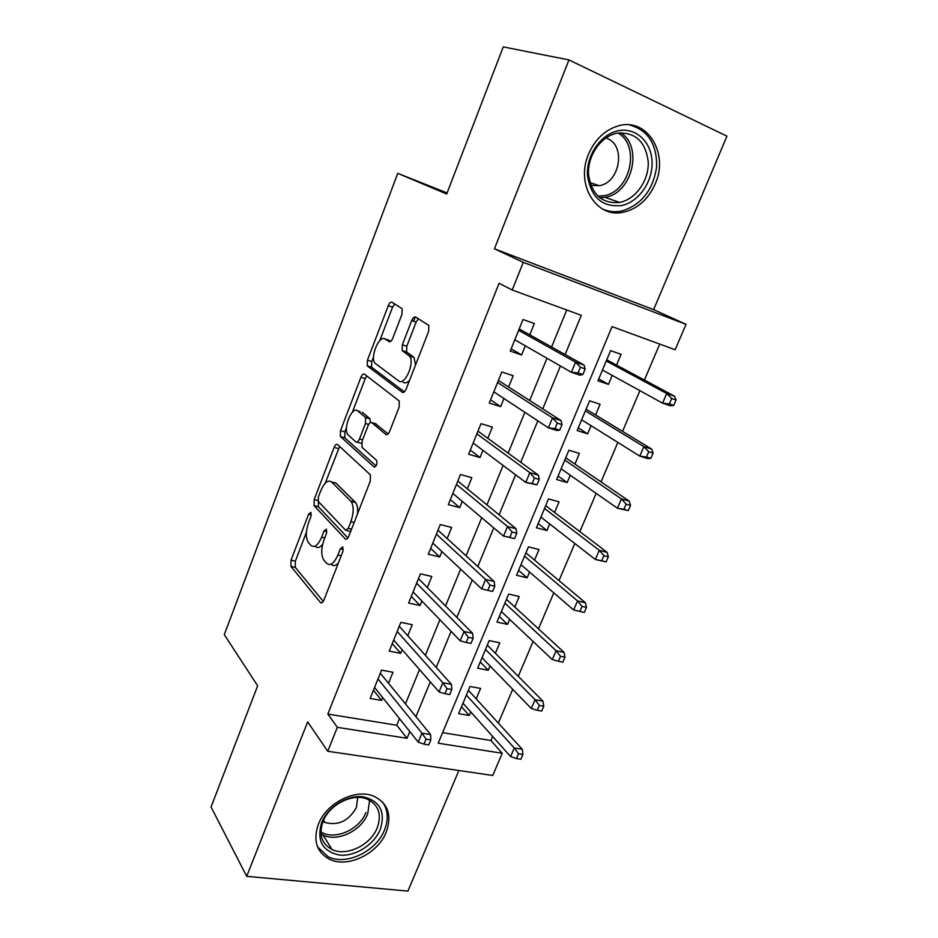 <?xml version="1.0" encoding="UTF-8"?>
<svg xmlns="http://www.w3.org/2000/svg" width="938" height="938" viewBox="0 0 938 938"><rect width="100%" height="100%" fill="white"/><g stroke="black" fill="none" stroke-linecap="round" stroke-linejoin="round"><path stroke-width="1.41" d="M310.924 512.3L308.625 514.13L291.026 560.197L290.932 566.388L320.444 602.489C321.593 603.474 322.754 602.665 323.927 600.062L342.851 551.521L342.827 546.913L340.318 548.753L337.868 555.062C334.057 563.527 330.293 566.271 326.565 563.257L323.868 560.162C320.995 555.437 321.054 548.636 324.044 539.76L326.436 533.593L326.447 529.138L324.032 530.967L321.664 537.122C317.994 545.4 314.394 548.132 310.865 545.306L308.309 542.387C305.589 537.873 305.682 531.295 308.59 522.63L310.888 516.615L310.924 512.3M588.501 154.266C575.229 184.751 596.568 218.683 623.266 212.234C637.57 208.904 648.228 199.442 655.24 183.836C669.181 153.492 647.138 117.144 618.33 125.891C604.904 129.925 594.95 139.387 588.501 154.266M318.357 824.291C312.882 840.471 316.587 852.114 329.449 859.231C347.588 868.482 377.979 853.744 386.233 832.158C392.19 815.063 387.922 803.034 373.43 796.057C355.396 788.401 326.225 803.139 318.357 824.291M401.945 314.371L402.156 308.731L391.955 302.224C390.677 301.778 389.446 302.939 388.262 305.682L367.438 360.18L367.25 365.867L402.261 392.272C403.61 392.916 404.923 391.814 406.189 388.977L428.654 331.325L428.842 325.451L415.616 317.032C414.256 316.54 412.954 317.724 411.7 320.562L402.332 344.785L402.156 350.601L409.578 356.123C415.124 362.736 404.677 386.315 398.65 380.91L374.93 363.158C369.748 357.132 379.433 334.303 385.213 339.028L389 341.643C390.29 342.171 391.533 341.045 392.752 338.266L401.945 314.371M337.328 727.337L327.831 714.064L499.075 283.276L512.218 290.006L523.287 262.335L686.03 324.349L675.149 349.745L612.068 326.612L438.198 743.201L502.24 753.273L492.731 775.468L327.749 751.268L337.328 727.337L407.033 738.3L409.812 731.57M327.749 751.268L307.664 721.885L246.694 876.338L211.062 806.997L257.645 685.819L224.299 634.674L397.747 173.307L446.687 194.025L503.249 46.9L568.979 59.926L494.42 248.793L523.287 262.335M337.539 444.518C336.39 443.826 335.253 444.788 334.116 447.391L314.183 499.579L314.066 505.629L345.196 538.846C346.415 539.749 347.623 538.858 348.83 536.173L370.287 481.112L370.381 474.839L337.539 444.518M340.517 430.636L360.896 377.311C362.056 374.637 363.241 373.582 364.448 374.145L399.271 401.007L399.131 407.08L389.692 431.316C388.438 434.106 387.16 435.15 385.846 434.435L371.753 422.628C370.498 421.959 369.279 422.979 368.071 425.7L362.08 441.223L361.962 447.274L376.701 460.464C377.346 464.322 376.443 466.479 373.981 466.925L340.377 436.498L340.517 430.636L344.844 431.855L346.474 427.599M494.42 248.793L653.622 309.634L726.938 136.162L568.979 59.926M246.694 876.338L407.901 891.1L458.87 770.497M612.209 375.399L608.445 384.369L598.761 378.917M616.547 365.105L621.073 354.329L610.603 350.613L597.963 380.828L608.445 384.369M591.069 425.7L587.645 433.837L578.265 427.869M595.583 414.971L600.086 404.243L589.592 400.807L577.14 430.554L587.645 433.837M570.234 475.226L567.162 482.542L558.075 476.082M574.924 464.076L579.414 453.406L568.909 450.228L556.633 479.529L567.162 482.542M549.727 523.99L546.983 530.521L538.189 523.592M554.593 512.441L559.048 501.818L548.519 498.91L536.442 527.766L546.983 530.521M529.536 572.028L527.109 577.796L518.597 570.398M534.554 560.092L538.998 549.516L528.446 546.854L516.545 575.275L527.109 577.796M509.639 619.35L507.517 624.368L499.286 616.524M514.81 607.027L519.242 596.509L508.677 594.082L496.952 622.093L507.517 624.368M490.035 665.957L488.229 670.26L480.256 661.97M495.37 653.27L499.766 642.8L489.19 640.619L477.641 668.208L488.229 670.26M388.531 683.251L392.987 672.253L381.555 670.142L370.135 698.47L381.567 700.428L382.704 697.614M407.772 635.765L412.251 624.72L400.831 622.363L389.235 651.124L400.655 653.329L402.132 649.694M427.318 587.54L431.82 576.46L420.4 573.845L408.616 603.04L420.036 605.502L421.866 601.024M447.168 538.576L451.682 527.449L440.274 524.565L428.314 554.217L439.723 556.949L441.904 551.579M467.335 488.839L471.861 477.665L460.464 474.511L448.317 504.632L459.714 507.622L462.258 501.361M487.807 438.316L492.356 427.095L480.983 423.659L468.637 454.262L480.022 457.533L482.941 450.346M508.619 386.984L513.18 375.728L501.818 371.999L489.273 403.094L500.646 406.646L503.952 398.498M327.831 714.064L396.727 725.238L399.447 718.59M405.462 703.899L419.521 669.568M425.36 655.322L439.91 619.76M445.562 605.971L460.64 569.155M466.092 555.824L481.698 517.717M486.951 504.879L503.096 465.436M508.15 453.113L524.858 412.298M529.689 400.491L546.971 358.269M551.591 347.001L566.74 309.997M529.759 334.831L534.332 323.528L522.994 319.506L510.249 351.105L521.598 354.951L525.303 345.805M442.595 732.672L490.937 740.516L492.661 736.471M498.348 723.092L512.723 689.336M518.268 676.321L533.101 641.475M538.482 628.823L553.795 592.875M559.013 580.599L574.806 543.512M579.86 531.635L596.158 493.365M601.035 481.898L617.849 442.419M622.551 431.374L639.892 390.654M644.406 380.054L659.719 344.082M476.199 698.845L480.584 688.422L469.997 686.475L458.612 713.654L469.211 715.483L470.724 711.883M447.086 192.982L397.747 173.307M653.622 309.634L686.03 324.349M490.937 740.516L502.24 753.273M565.122 354.552L581.29 315.332L512.218 290.006M415.944 716.679L430.284 681.867M436.24 667.422L451.084 631.368M456.853 617.38L472.236 580.036M477.805 566.517L493.74 527.848M499.098 514.821L515.595 474.792M520.742 462.282L537.814 420.845M542.75 408.862L560.42 365.984M396.727 725.238L407.033 738.3M469.211 715.483L461.496 706.771M381.567 700.428L373.453 690.216M400.655 653.329L392.248 643.644M420.036 605.502L411.313 596.369M439.723 556.949L430.683 548.367M459.714 507.622L450.334 499.626M480.022 457.533L470.301 450.134M500.646 406.646L490.574 399.858M521.598 354.951L511.175 348.807M314.84 546.221L315.25 546.315C317.314 548.413 319.776 547.792 322.613 544.462M330.926 564.242L331.044 564.266C333.107 566.388 335.546 565.954 338.384 562.976M306.398 532.303L295.353 561.159L295.271 567.349L323.282 601.387M357.53 513.836C357.999 508.713 357.355 504.961 355.608 502.58L336.003 483.129L331.63 481.991C327.983 479.576 324.372 482.507 320.784 490.762L318.334 497.163L318.404 506.696L347.881 537.966M339.626 446.441L325.158 483.281M318.252 501.396L345.712 530.287L348.233 528.399L350.847 521.692C353.837 512.887 353.943 506.133 351.129 501.455L331.63 481.991M346.591 530.498L350.601 531.611M336.003 483.129L332.685 482.273M352.348 412.263L365.222 378.635L360.896 377.311M366.828 375.974L365.222 378.635M388.144 433.872L375.329 423.659M376.068 465.952L344.879 437.882L340.541 436.674M357.765 410.926C352.125 405.462 342.593 428.725 347.951 434.751L355.912 441.939C357.12 442.642 358.316 441.646 359.512 438.949L365.468 423.495L365.621 417.539L357.765 410.926L359.981 411.571M356.839 442.185L361.505 443.346M370.487 422.499L369.807 418.583L365.398 417.304M362.127 412.192L369.807 418.583M344.844 431.855L344.879 437.882M388.086 339.966L390.806 341.291M403.129 382.294C404.981 383.525 407.139 382.833 409.601 380.218M415.511 365.046L414.057 357.566L408.64 355.185M418.395 318.768L416.132 322.062L406.775 346.239L406.6 352.043L413.107 356.628M373.547 356.897L371.765 361.54L371.589 367.215L404.36 391.85M394.722 303.959L392.576 307.16L379.749 340.67M516.439 758.572L520.871 759.264L522.935 754.48L518.515 753.777L516.439 758.572L510.589 756.567L514.294 747.973L522.243 749.239L468.39 690.298M518.515 753.777L514.294 747.973L466.397 695.07M510.589 756.567L462.985 703.219M522.243 749.239L522.935 754.48M320.526 602.501L321.195 602.935M426.051 739.156L423.976 744.162L428.783 744.913L430.859 739.918L426.051 739.156L421.959 733.141L418.242 742.134L374.579 687.437M378.002 678.96L421.959 733.141L430.589 734.536L380.312 673.238M430.859 739.918L430.589 734.536M418.242 742.134L423.976 744.162M380.289 829.45C374.039 844.821 355.127 856.769 339.486 855.057C322.426 851.411 316.481 840.589 321.652 822.614C327.901 806.774 347.658 794.627 363.287 796.819C380.066 801.005 385.729 811.886 380.289 829.45M323.012 821.489C318.615 834.468 321.617 843.813 332.029 849.511C346.509 856.793 370.686 845.044 377.24 827.844C381.954 814.266 378.577 804.675 367.121 799.07C352.7 792.809 329.32 804.546 323.012 821.489M323.035 821.407L324.935 822.462C338.255 825.991 348.76 820.973 356.44 807.419L357.695 797.429M317.607 846.967L328.218 856.757C346.216 865.938 376.337 851.352 384.521 829.954C388.742 819.144 388.051 809.799 382.423 801.896M621.812 205.516C602.395 207.579 590.963 197.555 587.505 175.465C586.191 155.333 600.789 134.099 618.318 130.769C635.823 127.134 651.5 141.943 652.062 161.793C652.895 181.597 638.848 201.834 621.812 205.516M616.993 133.208L615.621 133.524C599.839 137.394 587.211 156.775 588.572 174.902C591.784 194.764 602.137 203.945 619.631 202.444L620.264 202.303C636.034 198.926 649.026 180.178 648.24 161.864C645.637 141.439 635.225 131.895 616.993 133.208M590.823 185.407L599.452 185.654C620.71 182.324 626.209 143.596 605.866 138.015M602.595 209.045C608.399 211.636 614.519 212.328 620.979 211.144L622.07 210.909C641.346 204.801 652.836 190.32 656.553 167.468C657.257 144.475 648.275 130.288 629.586 124.918M537.263 710.301L541.683 711.086L543.782 706.232L539.362 705.423L537.263 710.301L531.283 708.46L535.047 699.725L542.973 701.178L487.291 645.156M539.362 705.423L535.047 699.725L485.497 649.459M531.283 708.46L482.038 657.714M542.973 701.178L543.782 706.232M558.403 661.255L562.823 662.158L564.946 657.221L560.537 656.307L558.403 661.255L552.306 659.59L556.117 650.714L564.043 652.367L506.473 599.347M560.537 656.307L556.117 650.714L504.879 603.157M552.306 659.59L501.361 611.541M564.043 652.367L564.946 657.221M579.883 611.424L584.292 612.432L586.461 607.425L582.052 606.405L579.883 611.424L573.657 609.946L577.538 600.918L585.441 602.771L525.937 552.857M582.052 606.405L577.538 600.918L524.541 556.175M573.657 609.946L520.989 564.688M585.441 602.771L586.461 607.425M606.112 561.921L608.316 556.82L603.92 555.695L601.715 560.795L606.112 561.921L595.349 559.494L599.288 550.325L607.179 552.376L545.682 505.688M603.92 555.695L599.288 550.325L544.509 508.478M601.715 560.795L595.349 559.494L540.898 517.119M607.179 552.376L608.316 556.82M447.016 688.644L444.905 693.733L449.712 694.589L451.823 689.524L447.016 688.644L442.83 682.758L439.043 691.881L393.69 640.044M397.173 631.438L442.83 682.758L451.436 684.341L399.248 626.279M451.823 689.524L451.436 684.341M439.043 691.881L444.905 693.733M468.332 637.301L466.186 642.471L470.982 643.456L473.127 638.286L468.332 637.301L464.029 631.532L460.195 640.818L413.107 591.925M416.624 583.19L464.029 631.532L472.635 633.326L418.477 578.605M473.127 638.286L472.635 633.326M460.195 640.818L466.186 642.471M489.999 585.101L487.819 590.365L492.614 591.456L494.795 586.203L489.999 585.101L485.591 579.45L481.686 588.888L432.817 543.067M436.393 534.191L485.591 579.45L494.185 581.466L437.999 530.205M494.795 586.203L494.185 581.466M481.686 588.888L487.819 590.365M514.599 538.588L516.815 533.253L512.042 532.022L509.815 537.368L514.599 538.588L503.542 536.102L452.831 493.435M509.815 537.368L503.542 536.102L507.517 526.511L516.099 528.739L457.826 481.053M512.042 532.022L507.517 526.511L456.466 484.418M516.815 533.253L516.099 528.739M628.284 510.577L630.524 505.406L626.138 504.152L623.899 509.346L628.284 510.577L617.403 508.232L621.402 498.91L629.281 501.173L565.731 457.803M626.138 504.152L621.402 498.91L564.782 460.066M623.899 509.346L617.403 508.232L561.112 468.836M629.281 501.173L630.524 505.406M536.958 484.829L539.221 479.4L534.449 478.04L532.186 483.48L536.958 484.829L525.772 482.413L473.162 443.029M532.186 483.48L525.772 482.413L529.818 472.658L538.377 475.12L477.958 431.14M534.449 478.04L529.818 472.658L476.856 433.86M539.221 479.4L538.377 475.12M650.831 458.401L653.106 453.136L648.733 451.776L646.458 457.052L650.831 458.401L647.666 458.565L639.81 456.126L643.878 446.664L651.734 449.126L586.086 409.191M648.733 451.776L643.878 446.664L585.371 410.903M646.458 457.052L639.81 456.126L581.642 419.814M651.734 449.126L653.106 453.136M559.705 430.143L562.003 424.621L557.242 423.132L554.944 428.666L559.705 430.143L556.938 430.472L548.378 427.822L493.822 391.814M554.944 428.666L548.378 427.822L552.494 417.891L561.041 420.587L498.406 380.441M557.242 423.132L552.494 417.891L497.574 382.505M562.003 424.621L561.041 420.587M673.73 405.368L676.052 400.01L671.69 398.521L669.369 403.891L673.73 405.368L670.412 405.826L662.58 403.164L666.719 393.538L674.551 396.235L606.745 359.84M671.69 398.521L666.719 393.538L606.265 360.989M669.369 403.891L662.58 403.164L602.477 370.029M674.551 396.235L676.052 400.01M582.838 374.52L585.183 368.904L580.423 367.274L578.089 372.902L582.838 374.52L579.907 375.177L571.371 372.28L514.81 339.779M578.089 372.902L571.371 372.28L575.557 362.185L584.093 365.117L519.183 328.933M580.423 367.274L575.557 362.185L518.62 330.328M585.183 368.904L584.093 365.117M311.334 514.798L308.625 514.13M343.331 549.457L340.318 548.753M326.893 531.658L324.032 530.967M324.783 537.849L321.664 537.122M341.174 555.812L337.868 555.062M321.933 602.782L320.433 602.466L321.922 602.794M295.271 567.349L290.932 566.388M295.353 561.159L291.026 560.197M346.497 539.162L345.196 538.846M318.474 506.778L314.136 505.711M317.9 500.505L314.183 499.579M338.442 448.575L334.116 447.391M351.551 529.196L348.233 528.399M354.154 522.501L350.847 521.692M355.197 502.123L350.718 500.998M386.784 434.693L385.846 434.435M376.185 423.917L371.753 422.628M374.719 467.124L373.981 466.925M362.619 439.828L359.512 438.949M368.681 424.422L365.468 423.495M389.575 340.459L385.213 339.028M406.94 352.383L402.496 350.953M406.775 346.239L402.332 344.785M416.132 322.062L411.7 320.562M403.035 392.506L402.261 392.272M371.847 367.485L367.508 366.125M371.765 361.54L367.438 360.18M392.576 307.16L388.262 305.682M369.607 800.22L367.719 813.856C361.294 830.845 337.434 842.336 323.094 835.055L321.019 833.929M320.913 831.854C334.338 840.8 359.477 829.79 365.972 812.437M620.569 132.739C643.398 146.492 632.282 192.888 605.678 197.215L599.757 197.824M597.893 196.218L604.26 195.655C630.301 191.434 640.748 145.8 618.06 133.008M415.3 316.892L413.635 321.218M318.404 506.696L314.066 505.629M355.608 502.58L351.129 501.455M370.029 418.817L365.621 417.539M344.703 437.706L340.377 436.498M414.057 357.566L409.578 356.123M406.6 352.043L402.156 350.601M371.589 367.215L367.25 365.867M324.935 822.462L323.54 820.234M332.029 849.511L323.094 835.055L321.007 833.847M599.206 185.712L589.873 182.558M619.631 202.444L605.045 197.343L599.605 197.707"/></g></svg>
